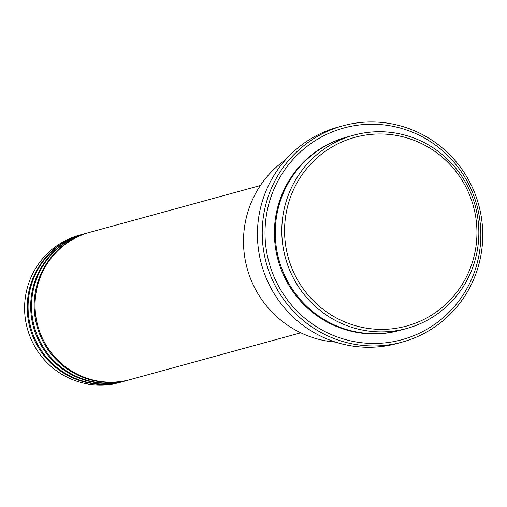 <?xml version="1.0" encoding="UTF-8"?>
<svg xmlns="http://www.w3.org/2000/svg" width="507" height="507" viewBox="0 0 507 507"><rect width="100%" height="100%" fill="white"/><g stroke="black" fill="none" stroke-linecap="round" stroke-linejoin="round"><path stroke-width="0.76" d="M260.364 185.537L89.916 232.295A76.354 74.979 74.7 0 0 35.794 315.988A76.354 74.979 74.7 0 0 110.913 382.189A76.354 74.979 74.7 0 0 130.318 379.566L300.765 332.801M89.479 232.421A76.354 74.979 74.7 0 0 89.042 232.536A76.354 74.979 74.7 0 0 34.92 316.222A76.354 74.979 74.7 0 0 110.044 382.43A76.354 74.979 74.7 0 0 129.443 379.8A76.354 74.979 74.7 0 0 129.881 379.68M89.042 232.536L86.431 233.252A76.354 74.979 74.7 0 0 32.315 316.938A76.354 74.979 74.7 0 0 107.433 383.146A76.354 74.979 74.7 0 0 126.832 380.516L129.443 379.8M86 233.372A76.354 74.979 74.7 0 0 85.563 233.493A76.354 74.979 74.7 0 0 31.44 317.179A76.354 74.979 74.7 0 0 106.565 383.381A76.354 74.979 74.7 0 0 125.964 380.757A76.354 74.979 74.7 0 0 126.401 380.637M85.563 233.493L82.952 234.209A76.354 74.979 74.7 0 0 28.829 317.895A76.354 74.979 74.7 0 0 103.954 384.097A76.354 74.979 74.7 0 0 123.353 381.473L125.964 380.757M82.521 234.329A76.354 74.979 74.7 0 0 82.083 234.449A76.354 74.979 74.7 0 0 27.961 318.136A76.354 74.979 74.7 0 0 103.079 384.338A76.354 74.979 74.7 0 0 122.485 381.714A76.354 74.979 74.7 0 0 122.916 381.594M381.777 329.385A97.826 96.064 74.7 0 0 476.941 231.553A97.826 96.064 74.7 0 0 379.73 133.975A97.826 96.064 74.7 0 0 284.573 231.813A97.826 96.064 74.7 0 0 381.777 329.385M379.274 131.712A100.215 98.409 -105.3 0 1 477.867 218.606A100.215 98.409 -105.3 0 1 406.836 328.447A100.215 98.409 -105.3 0 1 381.372 331.889A100.215 98.409 -105.3 0 1 282.773 245.001A100.215 98.409 -105.3 0 1 353.81 135.16A100.215 98.409 -105.3 0 1 379.274 131.712M374.071 343.454A109.759 107.776 74.7 0 0 480.832 233.683A109.759 107.776 74.7 0 0 371.777 124.209A109.759 107.776 74.7 0 0 265.015 233.981A109.759 107.776 74.7 0 0 374.071 343.454M371.314 121.946A112.142 110.12 -105.3 0 1 481.65 219.182A112.142 110.12 -105.3 0 1 402.159 342.098A112.142 110.12 -105.3 0 1 373.659 345.951A112.142 110.12 -105.3 0 1 263.329 248.722A112.142 110.12 -105.3 0 1 342.821 125.799A112.142 110.12 -105.3 0 1 371.314 121.946M353.81 135.16L347.282 136.947A100.215 98.409 74.7 0 0 276.245 246.789A100.215 98.409 74.7 0 0 374.844 333.682A100.215 98.409 74.7 0 0 400.308 330.234L406.836 328.447M342.821 125.799L338.036 127.118A112.142 110.12 74.7 0 0 258.538 250.033A112.142 110.12 74.7 0 0 368.874 347.27A112.142 110.12 74.7 0 0 397.374 343.41L402.159 342.098M82.083 234.449L79.472 235.166A76.354 74.979 74.7 0 0 25.35 318.852A76.354 74.979 74.7 0 0 100.468 385.054A76.354 74.979 74.7 0 0 119.874 382.43L122.485 381.714M285.599 159.73A100.215 98.409 74.7 0 0 247.131 268.342A100.215 98.409 74.7 0 0 335.634 342.117M399.871 330.355A100.215 98.409 -105.3 0 1 373.97 333.917A100.215 98.409 -105.3 0 1 275.345 246.801A100.215 98.409 -105.3 0 1 346.845 137.067"/></g></svg>
